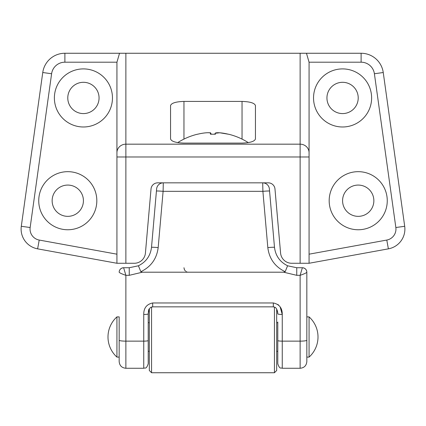 <?xml version="1.0" encoding="UTF-8"?>
<svg xmlns="http://www.w3.org/2000/svg" width="426" height="426" viewBox="0 0 426 426"><rect width="100%" height="100%" fill="white"/><g stroke="black" fill="none" stroke-linecap="round" stroke-linejoin="round"><path stroke-width="0.64" d="M83.421 68.9A29.043 29.043 0 0 0 54.379 97.943A29.043 29.043 0 0 0 83.421 126.985A29.043 29.043 0 0 0 112.464 97.943A29.043 29.043 0 0 0 83.421 68.9M83.421 82.303A15.64 15.64 0 0 0 67.782 97.943A15.64 15.64 0 0 0 83.421 113.582A15.64 15.64 0 0 0 99.061 97.943A15.64 15.64 0 0 0 83.421 82.303M342.579 68.9A29.043 29.043 0 0 0 313.536 97.943A29.043 29.043 0 0 0 342.579 126.985A29.043 29.043 0 0 0 371.621 97.943A29.043 29.043 0 0 0 342.579 68.9M342.579 82.303A15.64 15.64 0 0 0 326.939 97.943A15.64 15.64 0 0 0 342.579 113.582A15.64 15.64 0 0 0 358.218 97.943A15.64 15.64 0 0 0 342.579 82.303M358.218 171.667A29.043 29.043 0 0 0 329.176 200.71A29.043 29.043 0 0 0 358.218 229.758A29.043 29.043 0 0 0 387.261 200.71A29.043 29.043 0 0 0 358.218 171.667M358.218 185.076A15.64 15.64 0 0 0 342.579 200.71A15.64 15.64 0 0 0 358.218 216.349A15.64 15.64 0 0 0 373.858 200.71A15.64 15.64 0 0 0 358.218 185.076M67.782 171.667A29.043 29.043 0 0 0 38.739 200.71A29.043 29.043 0 0 0 67.782 229.758A29.043 29.043 0 0 0 96.824 200.71A29.043 29.043 0 0 0 67.782 171.667M67.782 185.076A15.64 15.64 0 0 0 52.142 200.71A15.64 15.64 0 0 0 67.782 216.349A15.64 15.64 0 0 0 83.421 200.71A15.64 15.64 0 0 0 67.782 185.076M300.128 263.268L300.128 156.986L309.068 156.986L309.068 62.617L309.068 263.268L291.709 263.268A11.172 11.172 0 0 1 280.58 253.071L274.972 188.958A6.704 6.704 0 0 0 268.295 182.839L157.705 182.839A6.704 6.704 0 0 0 151.028 188.958L145.42 253.071A11.172 11.172 0 0 1 134.291 263.268L116.932 263.268L37.616 248.848A20.107 20.107 0 0 1 21.3 226.286L42.754 72.516A22.338 22.338 0 0 1 64.885 53.261L125.872 53.261L125.872 144.174L300.128 144.174L300.128 53.261L125.872 53.261M309.068 254.184L386.787 240.056A11.172 11.172 0 0 0 395.85 227.521L374.395 73.751A13.403 13.403 0 0 0 361.115 62.196L309.058 62.196L309.068 62.617M300.128 53.261L361.115 53.261A22.338 22.338 0 0 1 383.246 72.516L404.7 226.286A20.107 20.107 0 0 1 388.384 248.848L309.068 263.268M116.932 263.268L116.942 62.196L64.885 62.196A13.403 13.403 0 0 0 51.605 73.751L30.15 227.521A11.172 11.172 0 0 0 39.213 240.056L116.932 254.184M255.446 105.557L255.446 138.951C254.594 141.448 250.126 142.827 242.043 143.093L183.957 143.093C175.874 142.827 171.406 141.448 170.554 138.951L170.554 105.557C171.406 103.065 175.874 101.681 183.957 101.42L242.043 101.42C250.126 101.681 254.594 103.065 255.446 105.557M309.068 152.716A8.935 8.536 0 0 0 300.128 144.174L300.128 156.986L125.872 156.986L125.872 144.174A8.935 8.536 0 0 0 116.932 152.716L116.932 62.617M119.53 53.261L116.942 62.196M309.058 62.196L306.47 53.261M277.491 311.236L276.671 309.143L276.671 370.503L274.44 372.739L274.44 307.066M151.56 307.066L151.56 372.739L149.329 370.503L149.329 309.143M116.932 357.1A27.088 27.088 0 0 1 116.932 316.885L119.168 316.885L119.168 357.1L116.932 357.1L116.932 316.885M309.068 316.885A27.088 27.088 0 0 1 309.068 357.1L309.068 316.885L306.832 316.885M309.068 357.1L306.832 357.1M277.789 322.695L276.671 322.695M277.789 351.961L277.789 351.29L276.671 351.29M274.44 372.739L151.56 372.739M149.329 322.695L148.211 322.695M149.329 351.29L148.211 351.29M269.573 191.082A6.704 0.335 175 0 0 262.895 191.327L262.709 182.839A6.704 6.704 0 0 1 269.386 188.958L274.493 247.341C275.563 255.861 279.951 262.017 287.662 265.803L296.752 267.736L302.364 267.736A4.468 4.468 0 0 1 306.832 272.203L306.832 340.246A6.704 0.889 180 0 1 300.128 341.135L300.128 368.272L282.257 368.272C280.936 367.414 279.914 369.912 277.789 363.804L277.789 322.024M143.743 314.468A4.468 0.591 0 0 0 148.211 313.877L148.211 340.544A4.468 0.591 0 0 1 143.743 341.135L143.743 314.468C143.674 308.078 146.656 304.244 152.678 302.971L273.322 302.971C279.344 304.244 282.326 308.078 282.257 314.468L282.257 341.135L300.128 341.135L300.128 275.324C304.169 273.934 306.406 272.901 306.832 272.225A4.468 4.468 0 0 0 302.364 267.736L300.128 275.324L296.752 275.324L283.652 272.203L142.348 272.203L129.248 275.324L125.872 275.324L125.872 341.135L143.743 341.135L143.743 368.272L125.872 368.272C121.799 367.872 119.568 365.641 119.168 361.567L119.168 316.885M123.636 267.794A4.468 4.43 180 0 0 119.168 272.225A4.468 4.468 0 0 1 123.636 267.736L125.872 275.324C121.831 273.934 119.594 272.901 119.168 272.225L119.168 272.203A4.468 4.468 0 0 1 123.636 267.736L129.248 267.736L138.338 265.803C146.049 262.017 150.437 255.861 151.507 247.341L156.614 188.958A6.704 6.704 0 0 1 163.291 182.839L163.105 191.327A6.704 0.335 -175 0 0 156.427 191.082M306.832 340.246L306.832 361.567C306.432 365.641 304.201 367.872 300.128 368.272M148.509 311.246L148.211 313.877C149.505 305.533 151.736 307.497 152.678 306.848L273.322 306.848C274.158 307.268 277.076 306.331 277.789 313.877L277.789 313.871A4.468 0.591 0 0 0 282.257 314.468L280.116 306.827M278.774 305.24L277.789 304.43M274.493 247.341A6.704 0.335 175 0 0 267.821 247.591L262.895 191.327L163.105 191.327L158.179 247.591C156.768 258.768 150.985 266.804 140.836 271.692L142.348 272.203M283.652 272.203L285.164 271.692C275.015 266.804 269.232 258.768 267.821 247.591M138.402 265.776L140.836 271.692M285.164 271.692L287.598 265.776M148.211 322.024L148.211 351.961M148.211 340.544L148.211 363.804C146.086 369.912 145.064 367.414 143.743 368.272M148.397 311.236L148.967 309.004M158.179 247.591A6.704 0.335 -175 0 0 151.507 247.341M177.706 142.614A65.817 65.817 0 0 1 197.451 134.211L197.478 134.254C205.646 132.268 212.888 132.166 210.529 134.254A62.121 52.132 -0 0 1 213 134.211A62.121 52.132 -0 0 1 215.471 134.254C213.197 132.268 219.816 132.166 228.522 134.254L228.549 134.211A65.817 65.817 0 0 1 248.294 142.614M210.396 133.045L209.113 132.688M228.299 134.201L219.731 132.768L215.583 133.237M116.932 156.986L125.872 156.986L125.872 263.268M242.043 139.105L242.043 101.42M183.957 101.42L183.957 139.105M395.85 227.521L404.7 226.286A20.107 20.107 0 0 1 388.384 248.848L386.787 240.056M39.213 240.056L37.616 248.848A20.107 20.107 0 0 1 21.3 226.286L30.15 227.521M51.605 73.751L42.754 72.516A22.338 22.338 0 0 1 64.885 53.261L64.885 62.196M361.115 62.196L361.115 53.261A22.338 22.338 0 0 1 383.246 72.516L374.395 73.751M119.168 340.246A6.704 0.889 180 0 0 125.872 341.135L125.872 368.272M277.789 340.544A4.468 0.591 0 0 0 282.257 341.135L282.257 368.272M273.322 306.848L273.322 302.971M152.678 306.848L152.678 302.971M163.291 182.839A6.704 6.704 0 0 0 156.614 188.958M129.248 275.324L129.248 267.736M269.386 188.958A6.704 6.704 0 0 0 262.709 182.839M296.752 267.736L296.752 275.324M306.832 272.225A4.468 4.43 180 0 0 302.364 267.794M277.784 313.456L277.72 312.583M277.677 312.237L277.576 311.63M183.957 267.736L184.41 269.701L185.486 271.101M186.205 271.612L186.817 271.905M187.674 272.139L188.425 272.203M210.529 134.254L210.353 132.667"/></g></svg>

